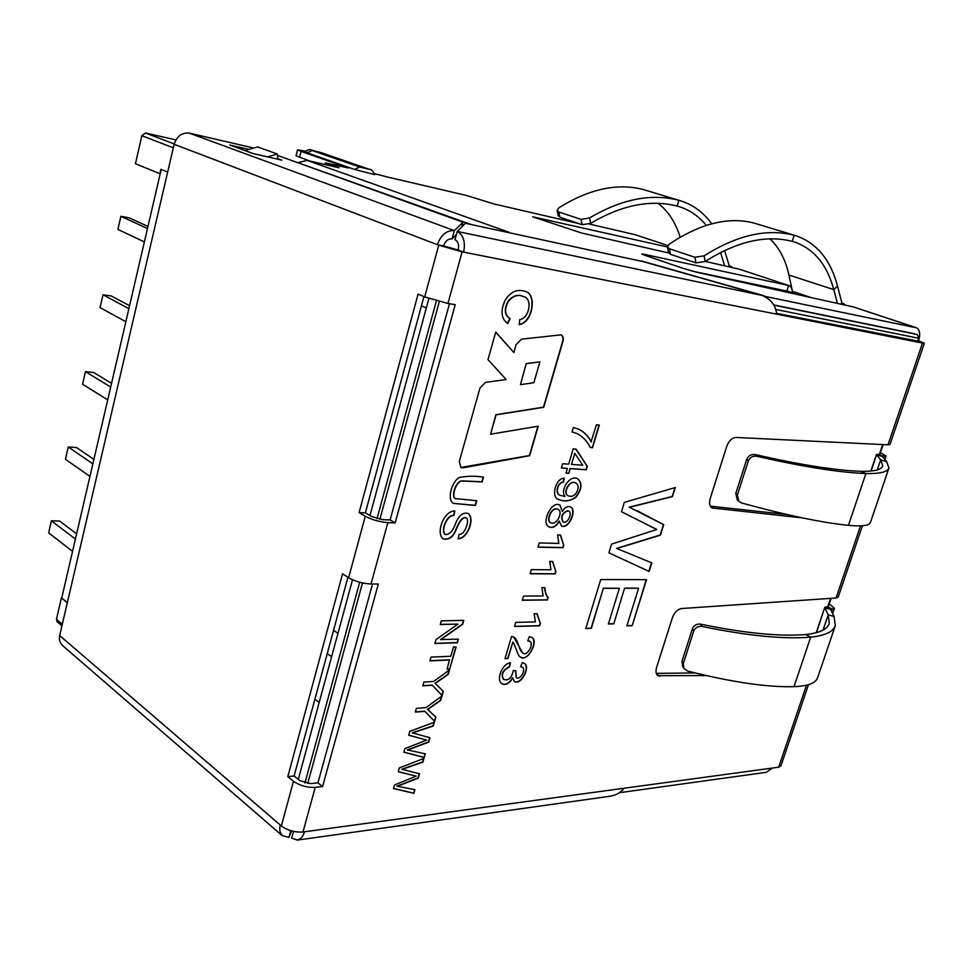 <?xml version="1.0" encoding="UTF-8"?>
<svg xmlns="http://www.w3.org/2000/svg" width="973" height="973" viewBox="0 0 973 973"><rect width="100%" height="100%" fill="white"/><g stroke="black" fill="none" stroke-linecap="round" stroke-linejoin="round"><path stroke-width="1.46" d="M619.485 792.691L766.092 772.343L772.367 768.05M589.492 217.988L590.708 223.352C621.589 205.023 650.402 199.258 677.147 206.069L678.874 200.316C651.265 193.165 621.467 199.051 589.492 217.988L580.978 219.351L558.721 211.956L557.152 210.521L558.794 207.857C589.139 188.944 617.283 182.827 643.226 189.516L680.796 200.864C693.238 204.853 703.552 212.503 711.737 223.814M558.721 211.956L559.84 217.186L558.283 215.751M559.84 217.186L582.219 224.702L590.708 223.352M796.048 235.77L794.15 235.235C766.894 228.254 736.902 235.125 704.148 255.838L694.929 257.249L669.497 248.796L667.551 246.972L669.083 244.259C700.025 223.595 728.218 216.493 753.686 222.975L796.048 235.77C816.7 242.982 830.516 259.742 837.522 286.062L833.8 289.626L837.364 303.381M668.475 252.469L670.421 254.306L695.987 262.88L705.182 261.469C736.804 241.426 765.812 234.712 792.217 241.34L794.382 241.961C813.927 248.833 827.074 264.729 833.8 289.626L788.933 275.031C785.527 259.56 779.191 247.519 769.911 238.884M737.218 499.66L735.807 493.433L746.729 459.365C748.371 455.717 751.132 454.111 755.024 454.549C799.465 464.68 834.652 470.275 860.57 471.333C874.289 471.589 881.672 469.728 882.754 465.775L880.687 459.913L876.442 454.513L882.535 456.568M755.024 454.549L756.617 456.215C802.725 466.724 839.152 472.501 865.909 473.547L860.57 471.333M756.617 456.215C752.725 455.765 749.952 457.383 748.298 461.044L737.4 495.014L738.811 501.265L741.572 502.98C786.768 515.337 822.38 522.781 848.432 525.323C862.236 526.636 869.546 525.627 870.385 522.306M823.024 630.115L828.205 614.827L824.849 607.784L830.626 609.414L834.056 616.468L835.308 625.408C833.447 631.696 825.25 635.612 810.704 637.145L793.992 686.658C767.442 687.412 731.939 682.207 687.497 671.042L683.861 668.22L683.338 663.501L693.737 631.076C695.33 627.573 698.03 626.016 701.861 626.393L700.511 624.107C696.704 623.717 694.004 625.274 692.423 628.765L682 661.287L682.523 665.982M834.056 616.468L828.205 614.827L829.312 623.231C827.524 629.288 819.631 633.058 805.644 634.542L810.704 637.145C783.46 639.37 747.179 635.783 701.861 626.393M805.644 634.542C779.251 636.634 744.199 633.155 700.511 624.107M680.151 237.217C675.651 222.562 668.329 211.275 658.186 203.345M680.796 200.864L643.226 189.516M677.147 206.069L679.336 206.69C689.918 210.095 698.906 216.334 706.301 225.395M871.066 471.041L876.564 454.805L882.45 456.471L886.658 461.603L888.921 467.818C887.826 471.917 880.151 473.827 865.909 473.547L848.432 525.323M793.992 686.658C808.113 686.123 815.958 683.107 817.551 677.597M277.925 159.231L277.281 153.989L257.59 146.923L245.05 150.608M277.281 153.989L267.624 156.884M249.003 149.441L229.786 145.026L253.248 153.6L281.963 160.156L277.852 158.672M728.254 266.663L729.251 265.763L724.569 250.523M721.467 252.031L720.628 252.81L724.654 265.836M811.19 297.592L792.436 291.341L788.933 275.031M840.757 304.135L841.888 303.041L837.522 286.062M570.105 496.266C576.697 497.215 580.893 485.235 575.809 483.082C570.105 479.081 562.139 493.323 568.414 495.926L570.105 496.266M526.49 363.659L539.893 361.883L533.873 382.73L520.47 384.651L526.223 363.549L539.893 361.883M582.718 465.24L574.775 453.333L571.492 464.389L582.718 465.24M567.733 510.91C562.272 513.27 560.728 516.906 563.112 521.82C567.368 524.581 572.951 512.783 568.694 511.141L567.733 510.91M556.653 509.001C551.205 507.942 546.023 521.054 550.791 522.683C556.094 526.332 563.708 511.98 558.101 509.353L556.653 509.001M456.422 234.457L452.08 238.896C448.188 238.592 445.366 240.939 443.627 245.926L437.376 244.673C440.939 234.907 446.595 230.212 454.342 230.601L463.039 222.221L277.451 155.364M461.749 226.916L463.039 222.221M290.83 830.674L288.981 837.437L291.559 830.881M253.783 148.042L189.261 133.106L454.342 230.601L452.08 238.896M730.893 267.271L731.149 266.468L729.251 265.763M729.543 266.091L729.361 266.918M792.436 291.341L794.527 293.822M843.433 304.731L843.749 303.746L841.888 303.041M842.168 303.381L841.913 304.391M882.45 456.471L884.068 456.386L877.61 454.318M816.444 632.681L824.776 607.359L826.028 606.86L830.687 609.548M830.626 609.414L832.292 609.11L827.524 606.751L826.028 606.86M454.294 236.621L455.741 236.913M471.127 224.508L298.249 162.856M575.809 483.082L575.554 482.961C569.935 479.008 561.993 492.91 568.001 495.731M526.223 363.549L520.47 384.651M571.492 464.389L574.775 453.333M568.597 511.105L567.478 510.776C562.017 513.136 560.472 516.772 562.856 521.686L563.002 521.759M558.028 509.317L556.386 508.867C550.949 507.809 545.768 520.92 550.536 522.55L550.682 522.623M764.328 296.254L916.554 327.816C919.826 329.713 920.519 334.067 918.646 340.878L924.241 343.189L922.501 343.08L776.673 314.17C775.7 305.376 770.798 299.112 761.968 295.366L643.287 261.652L465.398 223.279L457.237 231.428L454.987 239.711C458.174 241.45 459.232 244.892 458.174 250.049L443.627 245.926M287.607 829.568L290.112 830.456M62.357 645.172C59.803 642.837 58.915 639.638 59.669 635.564L174.143 144.284C176.904 136.171 181.951 132.437 189.261 133.106M288.981 837.437L282.474 835.637C279.896 833.265 279.154 829.714 280.236 825.007L59.669 635.564M293.518 831.368L291.657 838.179L297.13 839.967C300.535 839.383 303.004 836.646 304.549 831.781L302.98 832C294.855 832.474 287.655 830.468 281.355 825.968L280.236 825.007M312.163 150.523L359.694 167.04L368.864 169.193L321.272 152.676L312.163 150.523L307.054 152.797L304.95 151.849C310.946 148.042 307.565 149.489 321.649 152.785L322.002 152.931M307.054 152.797L354.513 169.436L359.694 167.04M321.272 152.676L369.241 169.302C371.078 169.095 372.89 170.859 374.678 174.617L354.513 169.436M435.649 188.276L466.566 195.488L494.284 204.026L579.057 223.632M390.222 177.731L374.386 173.62M298.735 162.479L307.091 160.375L339.066 167.782L325.481 162.856L348.431 168.013L301.034 151.374L297.519 149.818L305.583 151.216M507.018 232.255L641.146 261.19M764.437 295.877L641.231 260.886M692.058 271.078L786.865 291.085L788.641 285.503L643.858 254.245L641.73 253.989L644.819 255.291L683.314 268.426L696.704 272.245L853.382 306.933L916.165 327.719M667.551 246.984L532.705 216.833L581.307 232.924L668.658 252.98M705.303 261.396L739.662 269.29L789.018 285.612C791.195 286.609 792.314 288.981 792.363 292.727M668.633 252.931L662.808 251.642M297.519 149.818L296.035 155.789L309.56 160.946M414.644 789.65L413.878 793.311L393.469 788.556L394.491 785.004L416.225 776.15L398.529 771.698M413.634 793.141L393.506 788.446M419.241 773.705L418.025 777.95L396.948 786.184L414.912 789.699L413.878 793.311M423.632 758.49L422.635 761.944L401.776 769.266L419.509 773.766L418.256 778.12L397.179 786.366M441.596 696.242L440.441 700.244L427.524 709.341L435.855 717.125L434.627 721.382L424.666 711.166L415.362 711.871M435.612 716.955L434.408 721.151M455.826 646.911L449.721 669.083L447.081 669.217L449.502 659.828L429.957 660.716M449.477 668.925L447.142 669.047M465.885 517.648C462.552 516.797 459.122 521.054 455.595 530.443C452.7 536.974 448.577 539.808 443.238 538.933M454.561 511.02L453.588 515.459C446.875 514.681 440.477 530.115 445.014 534.432M468.037 513.367C474.836 518.451 467.636 537.972 458.441 538.616M523.206 296.473C517.794 293.992 512.71 295.646 507.955 301.448C503.892 309.499 504.525 315.179 509.852 318.499L507.517 323.34M525.067 291.341C536.804 293.627 532.803 322.148 519.351 324.447M507.748 658.393L504.987 658.685L511.543 636.512L513.878 637.096C518.378 639.65 518.682 650.633 523.012 653.236C527.378 656.52 534.189 643.81 529.847 641.329L527.755 640.854L529.312 636.683L531.757 637.388C539.48 641.085 526.782 663.768 520.105 656.726C518.256 657.176 514.279 642.521 512.856 642.119L507.748 658.393L505.036 658.514M531.732 637.376C538.324 640.879 528.23 662.09 520.506 657.018M513.671 636.974L522.708 653.053M529.689 641.243L527.816 640.708M544.625 587.692C545.014 592.423 546.108 595.598 547.933 597.191L547.142 599.83L522.306 600.098M560.326 535.041L563.574 544.904L562.771 547.58L538.008 547.021M577.707 478.813C582.341 483.338 581.586 489.504 575.457 497.312C569.777 501.156 564.097 501.825 558.429 499.331C551.01 497.653 555.157 478.302 564.34 478.096L563.355 482.243C557.225 482.499 555.279 494.479 560.083 495.281L564.972 496.498C559.645 489.553 570.494 474.277 577.609 478.765C582.62 483.07 582 489.273 575.761 497.385C569.923 501.326 564.145 501.983 558.466 499.356M564.048 478.132L563.087 482.109C556.97 482.365 555.024 494.345 559.828 495.148L560.266 495.379M578.315 429.032L578.376 429.057C584.007 431.805 588.227 436.05 591.049 441.803L596.437 424.763L599.332 425.067L592.557 447.689L590.21 447.483C587.169 441.17 582.815 436.561 577.147 433.642L572.039 431.988L573.352 427.524L578.643 429.178C584.274 431.927 588.495 436.172 591.304 441.924M576.855 433.508L572.1 431.927M599.04 425.031L592.302 447.568L590.173 447.385M651.533 562.747L648.869 571.297L608.903 552.822L611.567 544.126L656.799 529.47L649.769 526.138M636.816 510.594L663.452 524.556L660.193 535.004L616.566 548.407L651.801 562.856L649.113 571.431L608.903 552.834M674.97 487.643L672.209 496.498L629.215 507.152L663.708 524.678L660.448 535.126L616.809 548.541M490.587 434.201L496.108 414.814L543.749 407.298L562.929 341.389C563.708 338.13 563.075 335.94 561.056 334.834L521.419 339.176L516.067 344.722L513.853 352.506L495.744 332.085L487.984 359.621L506.155 379.519L485.418 382.413L479.969 388.069L459.292 461.47L460.959 467.526L463.197 467.831L529.677 455.68L538.251 426.21L490.587 434.201L495.841 414.693L543.493 407.176L562.662 341.28C563.416 338.118 562.844 335.953 560.922 334.785M513.853 352.506L495.695 332.231M460.837 467.466L529.409 455.546L537.935 426.271M646.267 579.653L632.182 625.7L626.88 625.858L638.604 588.215L624.557 588.13L613.793 623.863L608.356 624.009L619.387 588.276L603.369 588.203L591.098 628.23L585.795 628.388M613.549 623.717L608.405 623.851M631.939 625.566L626.928 625.712M575.846 449.076L587.035 466.213L586.001 469.679L569.971 468.512L568.828 473.34L565.994 473.146L567.393 468.427L561.421 467.879M568.573 473.219L566.031 473.036M559.889 505.109L562.333 511.518C564.936 507.274 567.648 505.753 570.494 506.933C577.342 509.767 569.071 529.385 561.579 526.101L559.207 521.054C555.997 526.357 552.542 528.278 548.869 526.819M570.482 506.933C576.928 510.18 568.67 529.215 561.324 525.967M552.457 561.445L555.717 571.151L554.926 573.778L530.139 573.644M536.865 613.72L540.185 623.061L539.407 625.663L514.547 626.332M524.07 663.233C530.467 666.031 521.564 684.81 514.498 681.635L512.528 677.731C509.414 683.241 505.875 685.247 501.898 683.739M515.581 670.762L516.201 677.646C520.591 680.492 526.405 668.877 522.258 667.198L520.591 666.627L522.343 662.601L524.216 663.318C530.978 666.043 521.419 685.576 514.462 681.635M522.027 667.077L520.664 666.529M510.144 662.832L509.39 666.627C502.579 670.275 500.609 674.496 503.479 679.3L503.564 679.336M483.18 477.111L481.842 481.793L462.357 480.881C455.838 480.151 450.572 497.58 455.51 498.614L476.746 500.694L475.383 505.461L453.503 503.406C446.911 500.025 451.156 482.243 459.28 477.463C467.575 475.955 475.639 475.846 483.472 477.135L482.109 481.927L462.613 481.027C456.106 480.297 450.827 497.714 455.765 498.748M476.454 500.669L475.128 505.315L453.43 503.357M458.064 639.152L457.322 642.739L434.858 643.542L435.977 639.626L457.955 624.107L440.331 624.374M457.067 642.581L434.907 643.372M463.476 620.373L462.406 624.094L440.538 639.577L458.356 639.139L457.322 642.739M449.088 670.239L447.933 674.277L435.004 683.289L443.311 691.304L442.07 695.586L432.146 685.089L422.841 685.649M443.068 691.134L441.851 695.354M424.994 753.783L424.216 757.481L403.844 752.202L404.877 748.59L426.624 740.1L408.952 735.174M423.973 757.31L403.88 752.093M429.64 737.68L428.4 741.973L407.322 749.879L425.262 753.844L424.216 757.481M434.067 722.307L433.058 725.809L412.199 732.791L429.908 737.753L428.631 742.144L407.553 750.049M761.968 295.366L457.237 231.428C463.464 234.967 465.605 241.876 463.659 252.129L458.174 250.049M424.714 296.899L438.726 245.196L462.114 251.825L447.945 303.479L424.714 296.899L418.074 294.114L359.086 512.625L365.374 512.868L423.948 296.57M348.626 577.719L365.276 516.274C372.148 519.85 379.677 521.966 387.838 522.635L371.005 584.007C362.844 583.581 355.388 581.477 348.626 577.719L342.557 573.827L287.801 776.649L294.101 775.98L347.92 577.269M447.945 303.479L455.218 304.683L395.16 522.89L390.112 519.947L382.803 519.679L371.564 516.517L365.374 512.868M371.005 584.007L378.327 584.007L322.574 786.537L317.964 782.827L310.618 783.63L299.781 780.601L294.101 775.98M438.726 245.196L174.143 144.284M322.574 786.537L315.228 787.364C307.091 787.68 299.842 785.661 293.469 781.283L287.801 776.649M365.276 516.274L359.086 512.625M293.992 831.465L296.96 831.951M729.288 265.86L733.399 267.855M789.03 285.612L739.662 269.29M841.925 303.138L846.072 305.315M854.063 307.152L853.382 306.933M773.644 304.902L914.377 333.715M922.501 343.08L887.996 444.819L889.845 444.418M880.03 454.087L879.069 454.379M880.431 452.603L885.941 455.948L884.068 456.386L883.581 457.845M860.509 525.882L836.05 598.006L838.045 597.094M828.558 606.203L827.524 606.751M829.239 603.905L834.299 608.149L832.292 609.11L831.55 611.312M635.174 234.7L667.855 245.512L635.174 234.7L589.322 224.033M416.225 776.15L398.273 771.747L399.368 767.916L423.96 758.368L422.878 762.114L402.007 769.436M424.909 711.336L415.301 712.066L416.371 708.332L425.967 707.626L441.961 695.975L440.684 700.402L427.755 709.512L435.855 717.125M449.745 659.986L429.908 660.898L430.99 657.116L450.827 656.252L453.491 646.996L456.118 646.899L449.721 669.083M458.101 538.799L459.147 534.238C464.912 535.807 470.129 518.877 466.14 517.794C462.722 517.052 459.232 521.443 455.656 530.954C452.542 537.631 448.322 540.234 442.983 538.787C435.527 532.632 444.138 510.46 454.841 511.02L453.844 515.593C447.13 514.826 440.733 530.261 445.269 534.578C449.599 534.785 453.248 530.565 456.215 521.893C459.414 515.021 463.403 512.199 468.159 513.44C475.335 518.451 467.612 538.933 458.101 538.799M519.229 324.641L519.801 319.558C529.628 318.268 532.705 298.224 523.632 296.656C518.208 294.089 513.099 295.695 508.295 301.46C504.16 309.536 504.768 315.252 510.12 318.609L507.748 323.523C501.071 318.791 500.268 310.886 505.34 299.806C510.886 291.535 517.551 288.75 525.347 291.45C537.205 293.785 532.949 322.781 519.229 324.641M512.856 642.119L507.991 658.539M548.176 597.337L547.385 599.964L522.27 600.244L523.498 596.096L543.129 595.938L541.925 587.704L544.868 587.692C545.233 592.496 546.34 595.719 548.176 597.337L547.933 597.191M563.829 545.038L563.026 547.714L537.972 547.154L539.212 542.946L558.806 543.433L557.638 534.955L560.582 535.053L563.574 544.904M656.799 529.47L621.467 511.749L624.338 502.36L675.298 487.558L672.465 496.619L629.47 507.274M611.275 795.89C616.541 795.05 620.81 792.496 624.107 788.239L778.692 767.186L780.82 765.848M591.098 628.23L585.758 628.546L600.73 579.555L646.546 579.653L632.182 625.7M603.369 588.203L591.341 628.376M619.387 588.276L603.613 588.337M624.557 588.13L613.793 623.863M638.604 588.215L624.812 588.264M567.393 468.427L561.385 467.989L562.649 463.72L568.658 464.17L573.206 448.845L576.028 449.088L587.291 466.335L586.257 469.813L570.227 468.633L568.828 473.34M559.463 521.187C556.155 526.588 552.652 528.485 548.942 526.867C540.818 523.474 551.484 499.867 560.022 505.169L562.333 511.518M555.972 571.285L555.182 573.924L530.09 573.778L531.319 569.631L550.937 569.789L549.757 561.409L552.7 561.457L555.717 571.151M540.429 623.207L539.65 625.809L514.51 626.49L515.714 622.392L535.381 621.917L534.153 613.768L537.108 613.72L540.185 623.061M509.39 666.627L509.633 666.785C502.822 670.433 500.852 674.654 503.722 679.458C508.587 680.881 511.786 677.889 513.306 670.482L515.872 670.798L516.201 677.646M512.771 677.889C509.463 683.618 505.802 685.564 501.8 683.691C495.768 680.078 502.177 663.501 510.424 662.771L509.633 666.785M457.955 624.107L440.283 624.544L441.328 620.871L463.768 620.373L462.649 624.252L440.781 639.735M432.389 685.247L422.793 685.831L423.863 682.073L433.459 681.514L449.453 669.971L448.176 674.435L435.247 683.447L443.311 691.304M426.624 740.1L408.696 735.211L409.803 731.343L434.396 722.185L433.301 725.98L412.443 732.961M836.05 598.006L681.355 608.551C677.39 609.39 674.374 612.528 672.307 617.964L656.605 667.417C655.498 671.528 655.972 674.289 658.003 675.7L706.228 675.566M802.543 517.928L712.102 507.967C709.597 506.434 708.976 503.248 710.241 498.395L726.685 446.571C728.838 440.915 731.878 437.874 735.795 437.449L887.996 444.819M710.339 506.155L786.95 514.51M776.6 313.355L917.697 341.073M462.114 251.825L776.673 314.17M449.465 303.734L390.112 519.947M387.838 522.635L395.16 522.89M372.537 584.007L317.964 782.827M656.325 673.377L695.063 672.939M125.858 321.71L100.049 307.614L102.98 294.795L111.275 295.974L129.567 305.692M102.98 294.795L128.886 308.636M107.723 399.867L82.571 384.226L85.442 371.662L93.724 372.513L111.554 383.326M85.442 371.662L110.691 387.047M89.954 476.393L65.434 459.292L68.244 446.984L76.514 447.519L93.907 459.365M68.244 446.984L92.873 463.853M72.561 551.375L48.65 532.851L51.399 520.786L59.657 521.042L76.624 533.873M51.399 520.786L75.407 539.078M144.381 241.912L117.903 229.421L120.883 216.322L129.19 217.843L147.969 226.429M120.883 216.322L147.482 228.546M161.19 169.472L61.725 598.042L67.332 602.664M426.332 307.93L421.443 305.85M327.244 653.625L331.611 656.714M314.887 699.234L319.193 702.445M337.959 633.326L333.557 630.309M61.944 625.834L57.127 621.747L56.458 619.315L61.421 597.909L67.319 602.761M160.18 173.826L135.442 163.744L141.839 135.709L145.524 133.021L175.918 139.905M159.84 173.753L160.861 169.338L167.66 172.099M298.297 779.397L352.518 579.75M369.947 515.568L428.898 298.468M580.978 219.351L582.219 224.702M669.497 248.796L670.421 254.306M694.929 257.249L695.987 262.88M704.148 255.838L705.182 261.469M753.686 222.975L794.15 235.235L792.217 241.34M746.729 459.365L748.298 461.044M737.4 495.014L735.807 493.433M693.737 631.076L692.423 628.765M682 661.287L683.338 663.501M877.305 469.898L880.687 459.913L886.658 461.603M463.306 225.371L462.284 224.994M462.394 224.581L463.635 225.031M436.439 188.458L391.219 177.937M307.091 160.375L509.366 232.401M326.369 164.838L326.733 163.428M643.664 254.89L643.858 254.245M534.919 217.794L535.089 217.174M571.698 221.929L571.905 221.236M299.538 157.383L301.034 151.374M281.355 825.968L293.469 781.283M624.107 788.239L304.549 831.781M315.228 787.364L302.98 832M656.763 674.398L659.84 676.186M711.202 507.334L713.245 508.307M806.471 685.247L778.692 767.186M827.816 606.702L830.638 598.371M879.361 454.379L882.681 444.564M917.588 341.377L918.658 338.251L775.724 309.438M307.711 783.593L362.503 582.924M379.871 519.339L439.334 301.581M917.381 334.542L773.766 305.121M793.238 293.031L786.914 290.915L793.238 293.019M173.316 147.811L141.839 135.709M62.308 624.265L56.458 619.315M304.938 783.058L359.694 582.231M377.025 518.682L436.427 300.803M174.216 143.955L145.524 133.021M918.111 341.28L919.12 338.288L917.077 334.42M557.091 210.545L558.21 215.775M668.402 252.494L667.478 246.996M737.169 499.696L738.762 501.302M683.788 668.244L682.45 666.019M835.393 625.444L817.636 677.634M870.482 522.343L889.018 467.843M282.34 835.758L62.248 645.269M795.087 294.028L794.296 293.761M870.835 471.054L876.43 454.513M824.776 607.359L816.201 632.742M436.05 188.348L390.842 177.828M325.481 162.856L325.055 164.534M570.263 220.689L570.02 221.552M611.324 796.06L297.142 840.125M834.445 608.198L832.633 613.537M838.191 597.13L862.406 525.773M884.907 459.475L886.087 455.996M890.003 444.466L924.35 343.226M916.554 327.816L853.783 307.042M844.15 303.856L841.913 303.114M729.276 265.836L731.562 266.59M780.93 765.897L808.478 684.7M883.143 444.588L879.993 453.904M831.112 598.346L828.546 605.948M919.12 338.288L917.174 334.444"/></g></svg>
